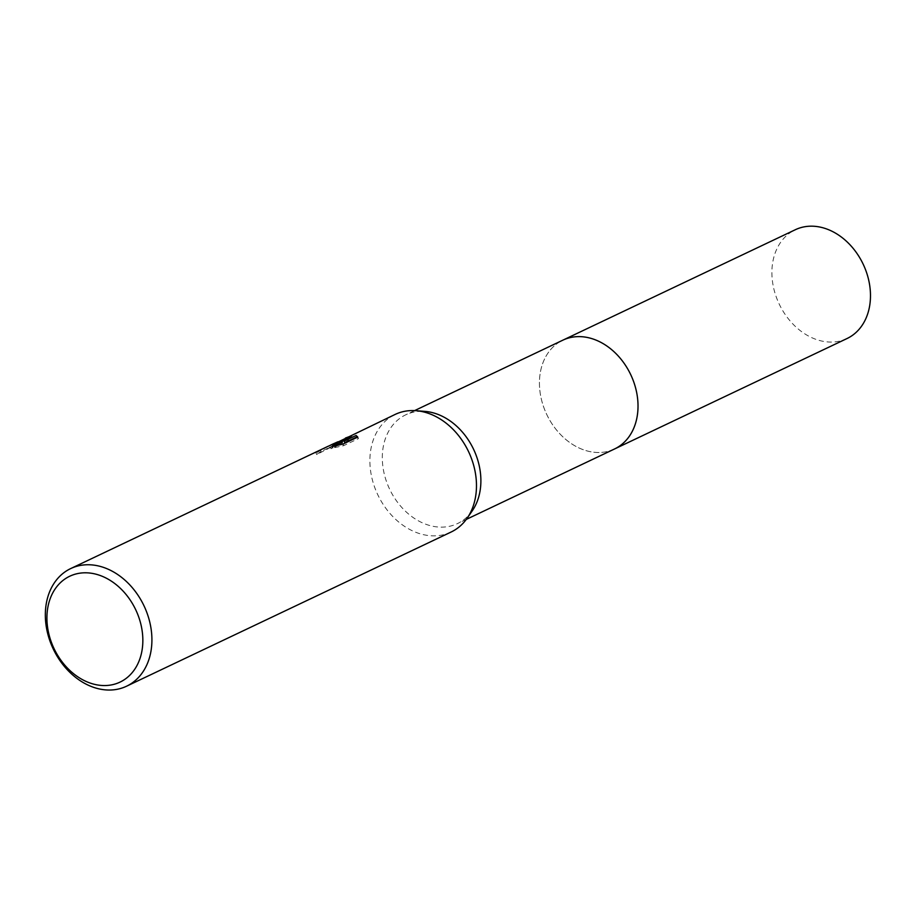 <?xml version="1.0" encoding="UTF-8"?>
<svg xmlns="http://www.w3.org/2000/svg" width="916" height="916" viewBox="0 0 916 916"><rect width="100%" height="100%" fill="white"/><g stroke="black" fill="none" stroke-linecap="round" stroke-linejoin="round"><path stroke-width="0.69" stroke-dasharray="4.58 3.44" d="M472.232 510.865A60.227 46.476 64.6 0 1 457.439 523.609A60.227 46.476 64.6 0 1 454.519 524.834A60.227 46.476 64.6 0 1 388.762 487.289A60.227 46.476 64.6 0 1 405.754 414.811A60.227 46.476 64.6 0 1 408.662 413.585A60.227 46.476 64.6 0 1 424.967 411.399M614.579 448.955A60.227 46.476 64.6 0 1 611.659 450.191A60.227 46.476 64.6 0 1 545.902 412.635A60.227 46.476 64.6 0 1 562.882 340.157M451.119 532.024A65.116 50.243 64.6 0 1 447.97 533.352A65.116 50.243 64.6 0 1 376.865 492.751A65.116 50.243 64.6 0 1 395.231 414.387M337.901 443.745L316.65 454.542A63.49 48.995 64.6 0 1 321.127 451.531L328.409 447.935L338.428 445.05M321.127 451.531L320.497 450.019A65.116 50.243 -115.4 0 0 316.009 452.996L330.046 445.405M327.653 446.493L320.497 450.019M346.122 439.52L331.031 448.737L336.573 444.065L342.286 442.737M331.031 448.737L330.378 447.157L339.08 441.512M335.909 442.577L330.378 447.157M344.794 442.668L352.213 437.264L351.595 435.753M352.213 437.264L346.34 439.428M338.451 445.096L332.966 447.981L343.626 445.668L358.396 438.65L357.744 437.081M358.385 438.65L357.435 437.218M343.637 445.668L342.985 444.088M332.966 447.981L332.336 446.458M316.65 454.542L316.009 452.996M847.037 338.531A60.238 46.476 64.6 0 1 777.547 300.322A60.238 46.476 64.6 0 1 795.34 229.721M613.88 449.287A60.238 46.476 64.6 0 1 545.089 410.757A60.238 46.476 64.6 0 1 562.195 340.489M466.278 519.406L457.439 523.609M357.664 436.485L358.305 438.054M341.805 441.569L336.573 444.065M332.932 445.794L328.409 447.935M414.593 410.608L405.754 414.811"/><path stroke-width="1.37" d="M339.08 441.512L395.231 414.387A65.116 50.243 64.6 0 1 398.391 413.059A65.116 50.243 64.6 0 1 416.013 410.7L424.967 411.399A60.227 46.476 64.6 0 1 473.572 449.264A60.227 46.476 64.6 0 1 472.232 510.865L467.114 518.25A65.116 50.243 64.6 0 1 451.119 532.024L126.568 686.21A65.116 50.243 64.6 0 1 123.408 687.55A65.116 50.243 64.6 0 1 52.315 646.948A65.116 50.243 64.6 0 1 70.681 568.584A65.116 50.243 64.6 0 1 73.83 567.244A65.116 50.243 64.6 0 1 144.934 607.846A65.116 50.243 64.6 0 1 126.568 686.21M562.195 340.489A60.238 46.476 64.6 0 1 562.882 340.157A60.227 46.476 64.6 0 1 565.802 338.931A60.227 46.476 64.6 0 1 631.559 376.476A60.227 46.476 64.6 0 1 614.579 448.955A60.238 46.476 64.6 0 1 613.88 449.287M416.013 410.7A65.116 50.243 64.6 0 1 468.568 451.645A65.116 50.243 64.6 0 1 467.114 518.25M336.035 442.691L341.668 441.214L337.798 441.844L332.21 444.34L336.035 442.691M345.412 438.066L351.595 435.753L344.164 441.146L356.129 435.455L356.759 436.989L344.794 442.668L344.164 441.146M356.118 435.455L357.732 437.081L342.985 444.088L332.336 446.458L337.809 443.527L332.073 444.569L327.653 446.493L70.681 568.584M72.57 575.042A58.601 45.227 64.6 0 1 137.343 613.411A58.601 45.227 64.6 0 1 117.191 683.313A58.601 45.227 64.6 0 1 52.418 644.933A58.601 45.227 64.6 0 1 72.57 575.042M337.901 443.745L342.286 442.737L341.668 441.214M346.34 439.428L341.805 441.569M357.435 437.218L356.759 436.989M330.046 445.405L332.21 444.34M614.579 448.966A60.238 46.476 64.6 0 0 632.372 378.365A60.238 46.476 64.6 0 0 562.882 340.157L795.34 229.721A60.238 46.476 64.6 0 1 864.83 267.93A60.238 46.476 64.6 0 1 847.037 338.531L466.278 519.406M337.809 443.527L338.439 445.05M562.882 340.157L414.593 410.608"/></g></svg>
